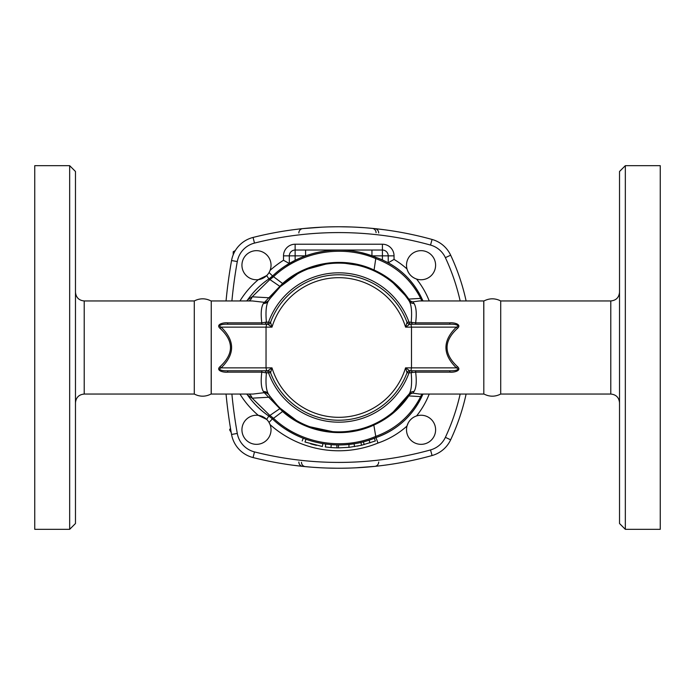 <?xml version="1.0" encoding="UTF-8"?>
<svg xmlns="http://www.w3.org/2000/svg" width="695" height="695" viewBox="0 0 695 695"><rect width="100%" height="100%" fill="white"/><g stroke="black" fill="none" stroke-linecap="round" stroke-linejoin="round"><path stroke-width="1.04" d="M220.02 366.665A2.91 0.851 -132.7 0 1 221.132 367.863C235.084 354.285 235.084 340.715 221.132 327.137A2.91 0.851 -47.3 0 1 220.02 328.335C233.963 341.115 233.963 353.885 220.02 366.665C215.415 370.791 223.92 372.633 227.673 372.146L261.807 372.146C260.634 381.468 261.181 387.94 263.431 391.563L264.265 392.675L253.032 394.056L211.245 394.048L211.245 300.952L211.184 393.952C205.572 396.888 199.934 396.915 194.279 394.048L194.279 300.952L84.208 300.952L84.208 394.048C78.909 394.569 75.998 397.479 75.477 402.779M69.665 165.671L75.477 171.491L75.477 523.509L69.665 529.329L69.665 165.671L34.75 165.671L34.75 529.329L69.665 529.329M483.816 393.952L483.816 301.048C489.428 298.112 495.066 298.086 500.721 300.952L500.721 394.048C495.066 396.915 489.428 396.888 483.816 393.952L483.755 300.952L419.511 300.952M619.523 347.5L619.523 523.509L625.335 529.329L625.335 165.671L619.523 171.491L619.523 347.5M625.335 529.329L660.25 529.329L660.25 165.671L625.335 165.671M256.481 415.245A14.543 14.543 0 0 1 269.078 437.059A14.543 14.543 0 0 1 243.884 437.059A14.543 14.543 0 0 1 256.481 415.245M422.942 394.048A78.552 78.552 0 0 1 375.943 437.598L375.76 436.399C342.07 450.933 299.979 443.453 273.37 418.164L269.938 415.419L269.278 416.34A29.094 29.094 0 0 0 268.922 416.096L272.397 418.868L269.052 422.464L270.086 424.628A103.277 103.277 0 0 0 377.993 443.045A84.373 84.373 0 0 0 407.001 426.044L408.147 423.081M239.957 394.048A88.734 88.734 0 0 0 258.323 415.358L266.68 419.406L267.662 420.484M271.033 265.212A14.543 14.543 0 0 1 249.21 277.809A14.543 14.543 0 0 1 249.21 252.615A14.543 14.543 0 0 1 271.033 265.212M267.662 274.516L266.68 275.594L258.323 279.642A88.734 88.734 0 0 0 239.957 300.952M421.057 279.755A14.543 14.543 0 0 1 408.46 257.941A14.543 14.543 0 0 1 433.654 257.941A14.543 14.543 0 0 1 421.057 279.755M429.232 300.952A84.373 84.373 0 0 0 416.548 279.043C411.666 277.279 408.486 273.917 407.001 268.956A84.373 84.373 0 0 0 394.048 259.409L388.227 262.788A78.552 78.552 0 0 1 422.942 300.952M302.186 440.96L303.246 438.258A97.465 97.465 0 0 1 285.767 429.293M273.239 418.051L272.57 419.024C299.423 444.557 341.879 452.193 375.943 437.598L377.993 443.045M394.048 259.409L394.048 255.856A11.641 11.641 0 0 0 382.415 244.223L295.132 244.223A11.641 11.641 0 0 0 283.499 255.856L283.499 260.26L289.311 263.518A97.465 97.465 0 0 0 286.453 265.273M242.833 452.688L243.346 453.062M235.336 250.547L233.207 251.772L233.207 254.796M230.497 428.259L229.611 429.788L231.227 432.594M406.514 429.788A14.543 14.543 0 0 1 428.337 417.191A14.543 14.543 0 0 1 428.337 442.385A14.543 14.543 0 0 1 406.514 429.788M299.267 229.003L302.707 228.629A4.361 4.3 -95.9 0 0 298.859 232.973M302.707 228.629L321.95 227.169M329.465 226.891L335.381 226.779M340.203 226.77L351.305 226.987M354.937 227.135L363.468 227.639M367.09 227.917L374.84 228.629A4.361 4.3 -84.1 0 1 378.688 232.973M374.84 228.629L385.004 229.837M378.028 466.024L374.84 466.371A4.361 4.3 84.1 0 0 378.688 462.027M374.84 466.371L355.701 467.822M347.778 468.117L342.531 468.213M337.032 468.23L327.38 468.048M321.229 467.796L314.027 467.361M310.761 467.109L302.707 466.371A4.361 4.3 95.9 0 1 298.859 462.027M302.707 466.371L292.534 465.164M269.121 278.764A29.094 29.094 0 0 0 272.397 276.132L269.278 278.66L269.938 279.581L273.37 276.836C299.988 251.547 342.062 244.075 375.76 258.601L375.76 258.61C395.837 265.994 410.815 279.242 420.692 298.372A5.647 4.63 -74.6 0 0 422.369 300.952M460.159 394.048A212.383 212.383 0 0 1 445.382 437.346L450.655 439.813A29.094 29.094 0 0 1 432.073 455.538A29.094 29.094 0 0 0 450.655 439.813A218.195 218.195 0 0 0 466.119 394.048M231.895 300.952A488.759 488.759 0 0 1 237.29 261.563A23.274 23.274 0 0 1 254.483 243.094A343.295 343.295 0 0 1 430.518 245.066L432.073 239.462A29.094 29.094 0 0 1 450.655 255.187A29.094 29.094 0 0 0 432.073 239.462A349.116 349.116 0 0 0 253.058 237.447A29.094 29.094 0 0 0 231.557 260.538A494.579 494.579 0 0 0 226.049 300.952M305.809 255.786A97.465 97.465 0 0 0 305.6 255.856L305.6 250.035L338.873 250.035L295.132 250.035A5.821 5.821 0 0 0 289.311 255.856L289.311 263.518L295.132 260.356L295.132 244.223M246.673 394.048L247.594 395.081C253.449 403.378 260.555 410.389 268.922 416.096A82.913 82.913 0 0 1 247.594 395.081L252.172 398.183A8.731 5.977 96.2 0 0 248.81 394.048M246.881 300.952A82.913 82.913 0 0 1 268.922 278.904C260.547 284.611 253.44 291.613 247.594 299.919L246.664 300.952M466.119 300.952A218.195 218.195 0 0 0 450.655 255.187L445.382 257.654A212.383 212.383 0 0 1 460.159 300.952M305.965 439.275C302.447 437.972 302.447 437.972 305.965 439.275L304.992 442.011C301.369 440.665 301.369 440.665 304.992 442.011L322.367 446.52C326.19 447.102 326.19 447.102 322.367 446.52L322.845 443.653M331.124 444.661A97.465 97.465 0 0 0 334.121 444.852L338.482 444.965A97.465 97.465 0 0 0 348.977 444.426L348.942 447.354M336.797 444.939L336.971 447.858L330.994 447.571L325.329 446.963L325.72 444.088M337.727 444.956L338.439 444.965M349.229 444.4A97.465 97.465 0 0 0 351.54 444.122L354.78 443.636M348.977 444.426L351.54 444.122M332.836 444.783L334.121 444.852M269.286 395.359L269.069 395.038A5.821 5.569 145.7 0 0 264.265 392.675L282.604 411.483L272.57 419.024C299.571 444.6 341.732 452.176 375.943 437.598C397.427 429.901 412.969 415.671 422.577 394.89L423.09 394.048M382.415 244.223L382.415 259.921L388.227 262.788L388.227 255.856A5.821 5.821 0 0 0 382.415 250.035L371.947 250.035L371.947 255.856A97.465 97.465 0 0 0 361.713 252.78M346.579 250.348A97.465 97.465 0 0 0 339.412 250.044A97.465 97.465 0 0 0 338.769 250.035A97.465 97.465 0 0 0 327.171 250.73M371.947 250.035L338.769 250.035M382.415 259.921A78.552 78.552 0 0 0 375.943 257.402A97.465 97.465 0 0 0 371.947 255.856L394.048 255.856M283.499 255.856L305.6 255.856A97.465 97.465 0 0 0 295.132 260.356M413.464 370.774A2.91 2.354 90 0 0 411.197 372.894C412.092 382.988 411.466 389.956 409.312 393.787A84.373 84.373 0 0 1 268.287 393.874C266.124 389.982 265.499 382.988 266.394 372.894L270.537 372.676A72.732 72.732 0 0 0 407.009 372.676A2.91 2.91 0 0 1 409.737 370.774L405.559 367.863L407.009 372.676L408.99 372.911L415.653 372.146L449.865 372.146C453.661 372.633 462.114 370.774 457.527 366.665C443.584 353.885 443.584 341.115 457.527 328.335C462.14 324.217 453.618 322.367 449.865 322.854L415.653 322.854C416.809 313.541 416.27 307.068 414.029 303.454L412.839 301.847A5.647 4.874 -109.9 0 1 408.79 299.085L420.692 298.372L422.577 300.11C412.96 279.32 397.41 265.09 375.943 257.402C341.888 242.816 299.423 250.443 272.57 275.976L269.052 272.536M375.76 258.601L375.943 257.402C341.723 242.824 299.571 250.4 272.57 275.976L282.604 283.508L263.431 303.437C261.181 307.025 260.642 313.497 261.807 322.854L227.673 322.854C223.903 322.367 215.415 324.217 220.02 328.335M312.429 444.348L313.41 444.618M357.525 446.103L358.029 446.008M361.365 445.295L349.281 447.319M349.542 447.293L338.969 447.867M375.109 441.064L361.539 445.252L360.887 442.428M316.486 445.365L310.691 443.862M333.826 447.745L334.599 447.789M338.482 444.965L338.474 447.867L336.971 447.858M331.22 444.67L330.994 447.571M266.428 370.774A2.91 2.207 90 0 1 268.557 372.911A74.669 74.669 0 0 0 408.99 372.911A2.91 2.207 90 0 1 411.119 370.774M419.528 394.048L412.839 393.153L414.029 391.546C416.27 387.958 416.809 381.494 415.653 372.146L415.653 370.774M449.865 372.146L449.865 370.774C453.444 371.034 461.02 370.044 456.407 367.863L405.559 367.863A69.821 69.821 0 0 1 271.988 367.863L267.81 370.774A2.91 2.91 0 0 1 270.537 372.676L271.988 367.863L221.132 367.863C216.51 370.053 224.138 371.034 227.673 370.774L266.619 370.774L266.037 367.863L266.037 327.137L271.988 327.137L270.537 322.324L266.394 322.106C265.499 311.968 266.124 304.966 268.287 301.126A84.373 84.373 0 0 1 409.312 301.213C411.466 305.079 412.092 312.046 411.197 322.106A2.91 2.354 -90 0 0 413.464 324.226M457.527 366.665A2.91 0.851 -47.3 0 0 456.407 367.863C442.463 354.285 442.463 340.715 456.407 327.137A2.91 0.851 47.3 0 0 457.527 328.335M449.865 322.854L449.865 324.226C453.401 323.966 461.037 324.947 456.407 327.137L411.501 327.137L411.501 367.863L410.919 370.774L449.865 370.774M266.428 324.226A2.91 2.207 90 0 0 268.557 322.089A74.669 74.669 0 0 1 408.99 322.089L407.009 322.324L405.559 327.137L409.737 324.226L411.119 324.226A2.91 2.207 -90 0 1 408.99 322.089L415.653 322.854L415.653 324.226M267.81 324.226A2.91 2.91 0 0 0 270.537 322.324A72.732 72.732 0 0 1 407.009 322.324A2.91 2.91 0 0 0 409.737 324.226L410.919 324.226L411.501 327.137L405.559 327.137A69.821 69.821 0 0 0 271.988 327.137L267.81 324.226L266.619 324.226L266.037 327.137L221.132 327.137C216.519 324.947 224.12 323.966 227.673 324.226L227.673 322.854M375.76 258.61L374.075 270.016C388.314 276.488 399.886 286.175 408.79 299.085L408.182 299.536L409.312 301.213A5.647 5.221 146.7 0 0 414.029 303.454M408.182 299.536A5.647 5.482 145.4 0 0 412.821 301.856L419.406 300.952M418.946 394.056L483.755 394.048M414.029 391.546A5.647 5.221 33.3 0 0 409.312 393.787L393.292 411.883M227.673 372.146L227.673 370.774M264.135 370.774A2.91 2.354 90 0 1 266.394 372.894L261.807 372.146L261.807 370.774M261.807 324.226L261.807 322.854L266.394 322.106A2.91 2.354 90 0 1 264.135 324.226M266.619 370.774L267.81 370.774A2.91 2.91 0 0 1 270.537 372.676A72.732 72.732 0 0 0 407.009 372.676M263.431 391.563A5.821 5.386 146.7 0 1 268.287 393.874L269.069 395.038M211.245 300.952L252.459 300.952M252.346 300.952L264.265 302.325A5.821 5.569 34.3 0 0 269.069 299.962L268.287 301.126A5.821 5.386 33.3 0 1 263.431 303.437M266.619 324.226L227.673 324.226M449.865 324.226L410.919 324.226M409.737 370.774L410.919 370.774M296.183 420.327L280.311 408.33L269.938 415.419L269.452 415.054L252.172 398.174L269.208 397.219L270.164 396.602L277.253 405.237M269.73 299.006L270.164 298.398L269.208 297.781L252.172 296.817L247.594 299.919M280.311 408.33L279.512 407.557M356.987 429.884L348.473 431.308M332.679 431.647L309.822 426.747M248.81 300.952A8.731 5.977 83.8 0 0 252.172 296.817L269.452 279.946L269.278 278.66M266.68 419.406L269.452 415.054M269.452 279.946L269.938 279.581L280.311 286.67L297.582 273.865M270.164 298.398L280.311 286.67M422.369 394.048A5.647 4.63 -105.4 0 0 420.692 396.628L422.577 394.89M283.108 410.901L282.604 411.483C306.842 433.315 344.407 438.927 374.023 425.001L374.023 425.001C388.279 418.538 399.868 408.842 408.79 395.915L408.182 395.464A5.647 5.482 34.6 0 1 412.821 393.144A5.647 4.874 -70.1 0 0 408.79 395.915L420.692 396.628C410.823 415.749 395.846 429.006 375.76 436.391L375.76 436.399M393.301 283.117L404.794 294.975M307.954 268.956L325.773 264.135M345.45 263.396L356.813 265.082M226.049 394.048A494.579 494.579 0 0 0 231.557 434.462A29.094 29.094 0 0 0 253.058 457.553A349.116 349.116 0 0 0 432.073 455.538L430.518 449.934A343.295 343.295 0 0 1 254.483 451.906A23.274 23.274 0 0 1 237.29 433.437A488.759 488.759 0 0 1 231.895 394.048M373.745 270.72L374.075 270.025C344.598 256.09 306.842 261.641 282.604 283.508L283.117 284.09M373.693 424.306L375.76 436.391M619.523 292.221C619.002 297.521 616.091 300.431 610.792 300.952L610.792 394.048C616.091 394.569 619.002 397.479 619.523 402.779M283.499 260.26A103.277 103.277 0 0 0 270.086 270.372M430.518 245.066A23.274 23.274 0 0 1 445.382 257.654M445.382 437.346A23.274 23.274 0 0 1 430.518 449.934M416.548 415.958A84.373 84.373 0 0 0 429.232 394.048M372.19 228.368A4.361 4.3 -84.5 0 1 376.073 232.712M305.357 466.632A4.361 4.3 95.5 0 1 301.465 462.288M266.68 275.594L268.922 278.904M354.085 443.749L354.546 446.624M369.071 440.144L369.975 442.897M363.424 441.803L364.154 444.609M407.009 322.324A2.91 2.91 0 0 0 409.737 324.226M254.483 451.906L253.058 457.553M237.29 433.437L231.557 434.462M237.29 261.563L231.557 260.538M254.483 243.094L253.058 237.447M273.239 276.949L272.397 276.132M211.184 301.048C205.572 298.112 199.934 298.086 194.279 300.952M84.208 300.952C78.909 300.431 75.998 297.521 75.477 292.221M194.279 394.048L84.208 394.048M610.792 300.952L500.721 300.952M610.792 394.048L500.721 394.048M339.412 250.044L338.908 250.035M375.361 440.96L374.301 438.258M422.577 300.11L423.09 300.952"/></g></svg>
